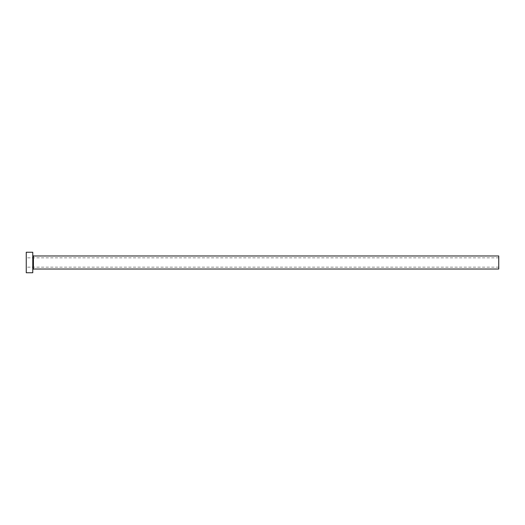 <?xml version="1.0" encoding="UTF-8"?>
<svg xmlns="http://www.w3.org/2000/svg" width="525" height="525" viewBox="0 0 525 525"><rect width="100%" height="100%" fill="white"/><g stroke="black" fill="none" stroke-linecap="round" stroke-linejoin="round"><path stroke-width="0.39" stroke-dasharray="2.62 1.97" d="M26.25 272.751L26.25 252.249M498.75 269.023L498.75 255.977M32.773 272.751L32.773 252.249M32.773 262.5L32.773 269.673L32.773 262.5M26.25 262.5L26.25 267.159L26.25 262.5M498.75 262.5L498.75 267.159L498.75 262.5M33.423 269.023L33.423 255.977M498.75 257.841L26.25 257.841M498.75 267.159L26.25 267.159"/><path stroke-width="0.79" d="M33.423 269.023L33.423 255.977L498.75 255.977L498.75 269.023L33.423 269.023L32.773 269.673M32.773 262.5L32.773 272.751L26.25 272.751L26.25 252.249L32.773 252.249L32.773 262.5M33.423 255.977L32.773 255.327"/></g></svg>
